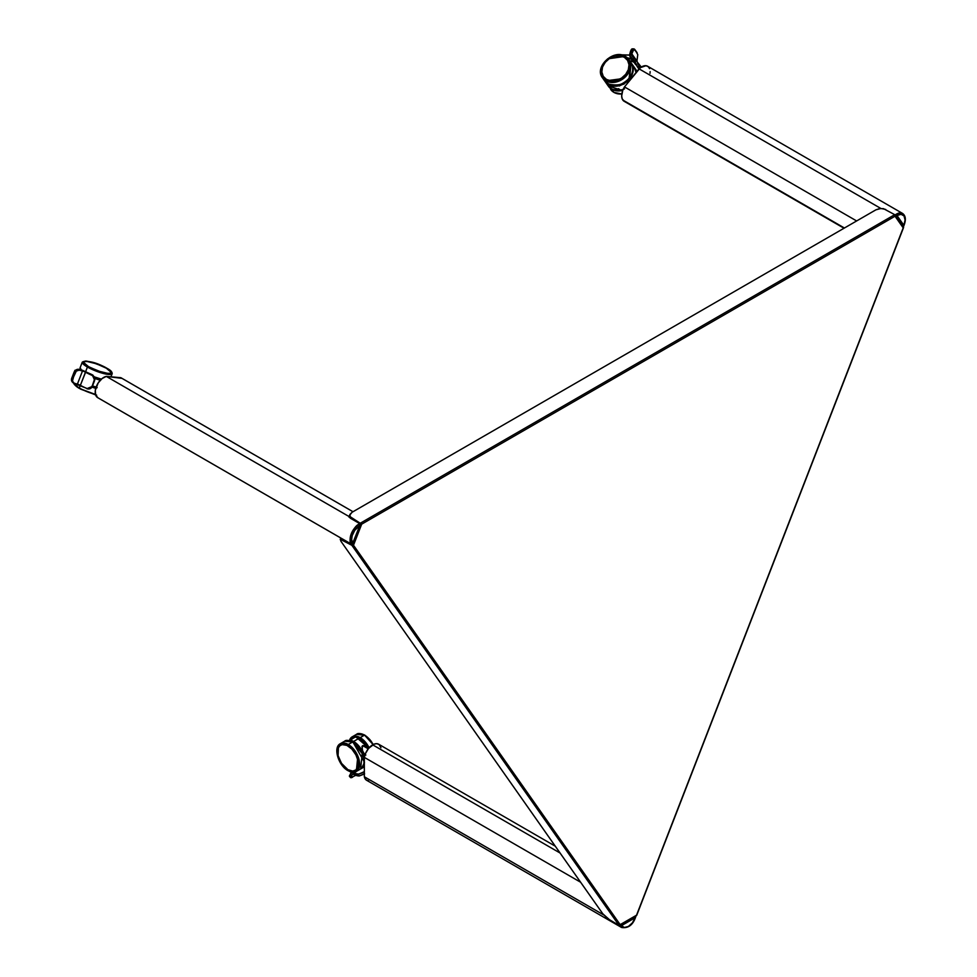 <?xml version="1.0" encoding="UTF-8"?>
<svg xmlns="http://www.w3.org/2000/svg" width="977" height="977" viewBox="0 0 977 977"><rect width="100%" height="100%" fill="white"/><g stroke="black" fill="none" stroke-linecap="round" stroke-linejoin="round"><path stroke-width="1.47" d="M360.476 523.11L360.049 525.284L354.761 530.352L352.208 535.628L351.635 539.524L352.844 543.432L359.707 525.748L351.867 545.313L353.491 545.239L361.673 524.173L350.084 516.65L349.974 514.366L352.111 512.241L875.88 209.847L879.556 208.602L883.513 208.663L894.712 214.671L360.476 523.11L361.673 524.173L353.491 545.239L620.175 924.645L636.528 915.205L903.212 227.861L895.03 216.235L361.673 524.173L895.03 216.235L894.712 214.671L360.476 523.11M894.969 214.928L895.03 216.235L903.212 227.861L636.65 915.473L619.308 925.414M636.65 915.473L619.65 925.317L620.175 924.645L353.491 545.239L351.867 545.313L618.991 925.329L607.987 918.82L603.053 914.142L340.888 541.185L340.362 539.316L351.867 545.313L618.991 925.329M609.917 920.102L602.772 913.764L340.888 541.185L340.362 539.316L342.805 540.073L343.098 539.304M352.062 544.8L351.402 544.091L352.062 544.8M349.326 542.894L351.244 544.946L349.326 542.894M353.918 519.324L351.976 519.153M351.561 518.909L352.465 518.482L351.561 518.909M351.109 518.653L349.742 515.148L352.111 512.241L875.88 209.847L880.912 208.48L885.65 209.444M349.742 515.148L349.974 514.366M903.554 227.128L903.212 227.861L903.334 226.92M555.278 846.192L378.673 744.23A12.017 6.937 120 0 0 372.664 744.828L560.09 853.031L372.664 744.828A12.017 6.937 120 0 0 364.348 757.383L580.607 882.231L364.348 757.383L364.348 776.752L603.737 914.961L364.348 776.752A12.017 6.937 120 0 0 366.656 780.305L621.592 927.491A12.017 6.937 -60 0 1 619.699 925.28L621.592 927.491C628.333 928.516 633.059 924.914 635.783 916.67L635.832 916.426M635.209 917.708L621.494 925.634L624.34 927.491L628.358 926.465L632.363 922.862L635.209 917.708A10.955 6.326 -60 0 1 628.358 926.465A10.955 6.326 -60 0 1 621.494 925.634L635.209 917.708M380.969 747.784L379.039 744.474L376.804 743.68L374.093 744.132L368.512 748.467L365.422 753.682L364.348 757.383L364.348 776.752L366.277 780.061L368.512 780.855M364.641 754.635L361.93 749.506L362.687 745.61L368.244 748.809L362.687 745.61L361.966 746.501L362.797 752.205L365.862 755.026M355.811 736.805L349.937 740.041A16.023 9.257 60 0 1 353.589 741.445L359.255 738.172A16.023 9.257 -120 0 0 355.604 736.768A16.023 9.257 60 0 1 359.255 738.172A16.023 9.257 60 0 1 366.827 745.903M349.815 740.664L353.711 741.958L358.767 746.465L362.638 752.778L364.458 759.508M364.458 762.548L361.832 767.91M359.756 738.465L364.812 742.972L367.877 747.613M367.486 747.026A16.023 9.257 -120 0 0 359.255 738.172L353.589 741.445A16.023 9.257 60 0 1 362.797 752.205A16.023 9.257 60 0 1 364.421 756.967L362.797 752.205A16.023 9.257 -120 0 0 353.589 741.445A16.023 9.257 -120 0 0 349.937 740.041L349.815 740.383A15.754 9.098 60 0 1 364.348 758.604M364.348 764.832A16.023 9.257 60 0 1 361.6 768.411L364.348 764.832M366.387 746.428L362.687 745.61L365.19 745.744L367.999 748.113M349.497 775.958L350.804 773.161L352.318 772.282L350.804 773.161A4.812 2.772 60 0 1 351.439 772.514A4.812 2.772 60 0 1 353.698 772.673L354.7 772.086L353.698 772.673A17.098 9.868 60 0 0 358.339 774.028L358.974 775.848A18.966 10.942 60 0 1 353.759 774.431L353.955 774.541A19.222 11.101 -120 0 0 359.255 775.982L364.543 773.662M358.889 774.004L363.566 772.05L358.889 774.004M364.348 771.598L358.229 774.382L363.823 772.245L364.348 773.271M350.511 777.545A4.274 1.099 -40.8 0 1 350.719 776.495L349.705 775.323A4.274 1.099 139.2 0 0 349.497 776.373L350.511 777.545A4.274 1.099 139.2 0 0 351.012 777.655L352.062 774.883L350.719 776.495L349.705 775.323L351.915 772.66L358.229 774.382L358.974 775.848L352.831 774.175L350.719 776.495A4.274 1.099 139.2 0 0 350.511 777.558L352.636 777.142A4.006 1.026 -40.8 0 1 351.073 776.581L352.062 774.883A3.2 1.856 60 0 1 352.477 774.456A3.2 1.856 60 0 1 353.759 774.456M355.701 775.372L351.012 777.655M364.519 773.955L359.255 775.982A19.222 11.101 60 0 1 359.072 775.982M373.214 744.523L364.543 735.119L373.104 744.584A16.023 9.257 -120 0 0 364.543 735.119L360.195 737.635A16.023 9.257 60 0 1 369.111 747.771L360.195 737.635L352.184 736.841L349.375 740.566A16.023 9.257 60 0 1 352.184 736.841A16.023 9.257 60 0 1 360.195 737.635L364.543 735.119A16.023 9.257 -120 0 0 356.532 734.325L364.922 735.339M350.828 739.528A14.826 8.561 60 0 1 352.404 738.099A14.826 8.561 60 0 1 354.431 737.44M349.546 740.603L355.518 736.817M357.106 737.11L368.06 747.356M373.385 744.853L371.004 740.981M370.088 739.809L365.996 736.023M351.488 739.137A14.557 8.402 60 0 1 352.538 738.331A14.557 8.402 60 0 1 353.772 737.818M351.268 739.394L354.101 737.745M348.3 770.67L356.312 771.464L357.838 756.027L348.3 744.498L347.922 745.158C353.1 747.417 356.752 753.743 358.877 764.124C356.752 772.05 353.1 774.15 347.922 770.45L353.088 771.94L357.032 770.084L358.828 765.333L358.4 760.179L355.665 753.328L351.097 747.527L345.785 744.156L341.84 743.766L339.459 744.889L337.798 747.112L336.967 751.472L337.444 755.416L341.84 764.808L347.922 770.45C342.744 768.178 339.092 761.852 336.967 751.472C339.092 743.546 342.744 741.445 347.922 745.158L348.3 744.498A16.023 9.257 60 0 1 358.767 758.616A16.023 9.257 60 0 1 356.312 771.464A16.023 9.257 60 0 1 348.3 770.67M352.648 741.995L348.3 744.498L352.648 741.995L362.186 753.523L360.66 768.948A16.023 9.257 -120 0 0 363.114 756.113A16.023 9.257 -120 0 0 352.648 741.995L352.648 741.995A16.023 9.257 -120 0 0 344.637 741.201L352.648 741.995M363.969 761.401L353.027 742.215M347.922 769.9A14.826 8.561 60 0 1 338.237 756.845A14.826 8.561 60 0 1 340.509 744.962A14.826 8.561 60 0 1 347.922 745.695A14.826 8.561 60 0 1 357.606 758.763A14.826 8.561 60 0 1 355.335 770.633A14.826 8.561 60 0 1 347.922 769.9L342.097 764.502L337.895 755.526L337.492 750.592L338.237 747.576L339.825 745.439L342.097 744.376L346.896 745.158L351.928 748.932L355.335 753.523L357.948 760.082L358.205 766.09L356.642 769.558L352.868 771.329L347.922 769.9M340.289 743.705C332.803 747.356 338.421 765.675 348.032 770.694C352.355 772.514 355.115 772.77 356.312 771.464L360.66 768.948C368.134 765.296 362.528 746.99 352.917 741.958C348.594 740.139 345.834 739.882 344.637 741.201L340.289 743.705A16.023 9.257 60 0 1 348.3 744.498L340.289 743.705L336.967 751.264M347.922 745.915A14.557 8.402 60 0 1 357.435 758.738A14.557 8.402 60 0 1 355.201 770.401A14.557 8.402 60 0 1 347.922 769.681L352.77 771.085L355.884 769.937L358.022 765.944L357.777 760.033L355.884 754.855L351.867 749.09L346.908 745.39L342.206 744.621L339.972 745.671L338.408 747.759L338.079 755.563L341.388 763.22L347.922 769.681A14.557 8.402 60 0 1 338.408 756.857A14.557 8.402 60 0 1 340.643 745.195A14.557 8.402 60 0 1 347.922 745.915L347.922 745.915M340.204 537.655L97.993 397.81A12.017 6.937 120 0 1 97.676 397.651A12.017 6.937 120 0 1 96.442 386.306A12.017 6.937 120 0 1 106.298 376.401L348.52 516.235L349.9 515.563M121.441 378.05A12.017 6.937 120 0 0 121.148 377.855A12.017 6.937 120 0 0 120.83 377.696L352.99 511.728L120.83 377.696L106.298 376.401L102.023 378.587L98.164 382.972L95.331 390.275L95.636 395.038L97.993 397.81M360.293 524.783L360.183 523.892C353.674 524.283 346.395 543.053 352.172 544.531L360.293 524.796M352.819 543.896L352.844 543.432A10.955 6.326 -60 0 1 352.673 534.272A10.955 6.326 -60 0 1 359.707 525.748L360.049 525.284M340.521 537.851L352.172 544.531A12.017 6.937 -60 0 1 351.268 533.772A12.017 6.937 -60 0 1 360.183 523.892L350.364 518.213L348.52 516.235L106.298 376.401L121.82 378.343M100.57 379.919L94.867 378.111M92.522 385.927A16.023 3.383 21.2 0 0 96.137 387.1L92.522 385.927M100.313 380.187A16.023 3.383 -158.8 0 1 94.903 378.465L100.313 380.187M97.163 387.6L92.046 385.976M94.854 379.516L92.131 375.058A18.966 4.006 -158.8 0 1 85.72 371.944L79.235 369.391A4.274 3.713 133.6 0 0 74.032 372.286L74.606 372.835L72.335 378.673L74.606 372.835A4.274 3.713 -46.4 0 1 79.809 369.929L82.129 370.161M94.403 380.065L93.939 376.377M95.978 387.588A14.826 3.126 -158.8 0 1 92.326 386.416L94.598 380.554L92.339 386.403L86.831 388.687L92.339 386.403L96.442 387.71M82.19 370.185L92.168 374.704L94.635 380.212L94.916 378.6L92.9 375.107L85.72 371.944L80.37 385.317A3.2 0.672 21.2 0 0 77.391 384.132L77.207 384.279A3.468 0.733 -158.8 0 1 80.432 385.573L80.37 385.317A3.2 0.672 21.2 0 0 77.391 384.132L74.057 383.155L72.457 381.018L74.667 372.884L72.664 378.832L76.304 371.113L79.1 370.161L82.495 370.991L77.391 384.132L82.495 370.991A3.2 0.672 -158.8 0 1 85.463 372.176A19.222 4.067 21.2 0 0 91.972 375.339L94.5 377.342L94.476 380.09M94.586 379.406L94.171 376.768M75.473 370.539L76.157 370.051M72.261 381.555L73.299 382.434M88.467 389.029L74.521 383.558A4.274 3.713 -46.4 0 1 73.08 382.764L72.506 382.215A4.274 3.713 -46.4 0 1 71.761 378.136A4.274 3.713 133.6 0 0 73.702 382.947A4.274 3.713 -46.4 0 1 72.823 382.483M73.08 382.764A4.274 3.713 -46.4 0 1 72.335 378.673L71.785 378.087M72.298 381.604A4.006 3.481 133.6 0 0 73.019 382.263M86.868 388.48L89.933 388.528L92.082 386.367L94.598 378.991L93.816 376.804L91.972 375.339A19.222 4.067 -158.8 0 1 85.463 372.176L80.37 385.317A19.222 4.067 21.2 0 0 86.868 388.48M90.092 388.712L89.298 388.956M91.447 387.784L90.812 388.309L91.447 387.784M94.879 378.942L94.5 380.566M94.635 380.212L94.916 378.6M74.606 372.835L72.335 378.673L71.761 378.136L74.032 372.286L74.606 372.835M79.296 387.967A16.023 3.383 21.2 0 0 95.465 394.464L79.357 388.455L74.13 383.436A16.023 3.383 21.2 0 0 79.296 387.967L80.261 385.488L79.296 387.967M95.746 388.345A16.023 3.383 -158.8 0 1 91.972 387.112L95.746 388.345M74.46 384.205L79.442 388.48M80.554 389.102L96.65 395.135M74.472 384.254L75.974 386.123M76.67 386.684L78.404 387.869M96.662 387.942L95.929 387.735M95.99 387.527A14.557 3.078 -158.8 0 1 92.351 386.367L96.344 387.625M106.493 368.244L111.256 372.286L110.572 373.324L107.897 373.483L98.408 371.138L88.345 366.619A14.826 3.126 -158.8 0 1 83.607 362.064A14.826 3.126 -158.8 0 1 92.18 362.394A14.826 3.126 -158.8 0 1 106.493 368.244A14.826 3.126 -158.8 0 1 111.244 372.787A14.826 3.126 -158.8 0 1 102.658 372.457A14.826 3.126 -158.8 0 1 88.345 366.619L83.595 362.577L84.266 361.527L86.941 361.38L96.43 363.725L106.493 368.244M87.417 367.034L100.326 372.591L112.172 373.715A16.023 3.383 -158.8 0 1 102.903 373.348A16.023 3.383 -158.8 0 1 87.417 367.034L85.695 371.492L87.417 367.034A16.023 3.383 -158.8 0 1 82.288 362.113L87.417 367.034L87.93 366.583L87.417 367.034M107.043 368.353L106.908 368.28C112.624 371.309 113.112 373.141 108.374 373.751C99.385 371.907 92.571 369.526 87.93 366.583C82.215 363.542 81.726 361.722 86.464 361.099C95.453 362.943 102.267 365.337 106.908 368.28L106.994 368.305C96.576 362.455 88.345 360.391 82.288 362.113L80.126 367.718A16.023 3.383 21.2 0 0 81.384 369.953L80.126 367.718L80.822 369.807M94.5 376.927A16.023 3.383 21.2 0 0 101.388 379.125L94.5 376.927M94.073 377.195L94.708 377.452M101.364 379.516L94.488 377.354M80.896 369.782L80.419 368.927M80.407 368.879L80.957 369.843M87.93 366.583L102.609 372.603L109.253 373.8L111.903 372.86L110.377 370.625L104.588 367.022L90.934 361.905L85.597 361.05L83.045 361.698L83.888 363.7L87.93 366.583M88.504 366.631L98.396 371.065L107.714 373.373L110.34 373.226L110.999 372.188L106.334 368.219A14.557 3.078 -158.8 0 1 110.987 372.689A14.557 3.078 -158.8 0 1 102.573 372.371A14.557 3.078 -158.8 0 1 88.504 366.631A14.557 3.078 -158.8 0 1 83.851 362.162A14.557 3.078 -158.8 0 1 92.278 362.491A14.557 3.078 -158.8 0 1 106.334 368.219L96.442 363.786L87.124 361.49L84.498 361.637L83.839 362.662L88.504 366.631M903.762 226.005L903.676 226.2C906.216 220.069 905.838 215.819 902.577 213.438L895.066 215.062A12.017 6.937 -60 0 1 902.577 213.438L647.641 66.253A12.017 6.937 120 0 0 639.019 68.83L880.888 208.48L639.019 68.83L624.486 86.916L856.646 220.949L624.486 86.916A12.017 6.937 120 0 0 622.825 100.057L844.433 228.007L622.825 100.057A12.017 6.937 120 0 0 624.181 101.315L844.018 228.239M897.008 215.538L903.859 225.296L905.068 220.008L904.03 215.941L901.05 214.305L897.008 215.538L895.017 215.099L897.008 215.538A10.955 6.326 -60 0 1 904.03 215.941A10.955 6.326 -60 0 1 903.859 225.296L897.008 215.538M649.607 68.659L648.166 66.619L645.98 65.728L640.423 67.645L624.486 86.916L622.715 90.556L621.69 95.941L622.215 98.909L624.669 101.547M650.023 73.348L650.132 71.626M618.27 88.651L619.027 89.005M605.3 81.738L608.146 85.878A16.023 12.64 -35.1 0 0 611.272 88.626L608.439 84.596A16.023 12.64 144.9 0 1 605.313 81.848A16.023 12.64 -35.1 0 0 608.439 84.596A16.023 12.64 -35.1 0 0 621.726 84.828L629.579 78.942L631.118 62.846A16.023 12.64 144.9 0 1 631.362 63.175A16.023 12.64 144.9 0 1 621.726 84.828A16.023 12.64 144.9 0 1 608.439 84.596L611.272 88.626A16.023 12.64 -35.1 0 0 620.639 90.018M607.535 83.631L611.773 85.536L616.805 85.768L625.243 82.471L631.252 75.693L632.791 70.881L632.485 66.241M632.669 66.973A15.754 12.432 144.9 0 1 626.831 81.238A15.754 12.432 144.9 0 1 611.211 85.39M620.883 85.207L621.726 84.828L620.883 85.207M619.369 86L620.09 85.597L619.369 86M622.508 84.523L623.314 84.254L622.508 84.523M624.108 84.059L623.314 84.254L624.108 84.059M636.039 72.542A16.023 12.64 -35.1 0 0 634.195 67.205L636.039 72.542L634.195 67.205L631.118 62.846M624.498 88.883A16.023 12.64 144.9 0 1 611.272 88.626A16.023 12.64 144.9 0 1 608.146 85.878L605.276 81.726M620.7 90.055L608.146 85.878L605.313 81.836M636.418 65.141A17.098 13.483 -35.1 0 0 636.186 64.995L631.093 57.741A4.812 3.786 144.9 0 1 630.238 56.922A4.812 3.786 144.9 0 1 629.823 54.053L630.751 50.975L632.204 51.012A4.274 1.795 -88.5 0 1 633.829 48.887A4.274 1.795 -88.5 0 1 634.696 49.473L634.879 49.607M637.334 66.754L638.909 68.976M636.967 66.192L639.031 66.241L640.167 67.853L636.723 60.83A19.222 15.168 -35.1 0 0 635.856 59.389A19.222 15.168 -35.1 0 0 632.644 56.275L632.375 56.336A18.966 14.96 144.9 0 1 636.393 60.83L631.508 55.2L632.204 51.012L630.592 51.036L629.847 53.943M636.027 64.311L636.345 64.995M630.238 56.922L631.753 59.072A4.812 3.786 -35.1 0 0 632.607 59.89L631.093 57.741A17.098 13.483 144.9 0 1 634.11 60.623A17.098 13.483 144.9 0 1 634.732 61.624L637.26 66.644M632.644 56.275A19.222 15.168 144.9 0 1 635.856 59.402A19.222 15.168 144.9 0 1 636.723 60.83L640.436 67.645L639.227 65.935L637.554 66.766L634.879 61.38L637.285 66.705M633.829 62.027L635.343 64.177A4.812 3.786 -35.1 0 0 636.186 64.995L634.684 62.846A4.812 3.786 144.9 0 1 634.305 62.565M633.145 61.832L633.072 61.783A17.098 13.483 -35.1 0 0 629.64 60.733A17.098 13.483 -35.1 0 1 633.072 61.783L634.085 62.406L631.362 59.365L631.044 57.741M632.937 59.731L633.084 58.962M631.63 55.127L632.437 56.275L631.801 55.078M629.677 55.078L621.58 55.005M621.47 54.956A3.2 2.528 144.9 0 1 622.093 54.883M626.306 57.765L631.423 59.023A17.354 13.69 -35.1 0 0 627.381 57.863M627.796 58.29A17.098 13.483 144.9 0 1 631.362 59.365A17.098 13.483 144.9 0 0 627.796 58.29M631.667 49.241L630.605 51.097M633.829 48.887L632.375 48.85A4.274 1.795 91.5 0 0 630.751 50.975L630.006 55.921L634.879 61.38L636.393 60.83L634.879 61.38L636.222 64.25M639.007 68.842L637.554 66.766M638.885 64.787L637.663 63.859M641.242 67.083A19.222 15.168 -35.1 0 0 640.961 66.656L632.62 56.239A3.2 2.528 144.9 0 1 632.107 55.75A3.2 2.528 144.9 0 1 631.826 53.833L634.903 58.205L631.826 53.833L633.939 49.168L637.151 52.929L634.855 49.546L637.773 54.627L636.955 60.965M607.963 83.924A16.023 12.64 -35.1 0 0 629.115 78.27A16.023 12.64 -35.1 0 0 630.886 62.504L629.115 78.27C625.121 84.413 618.062 86.294 607.963 83.924L604.665 80.932A16.023 12.64 -35.1 0 0 607.963 83.924L605.801 80.835L607.963 83.924M625.427 56.422A16.023 12.64 144.9 0 1 628.724 59.414A16.023 12.64 144.9 0 1 625.048 77.207A16.023 12.64 144.9 0 1 605.801 80.835L623.546 78.478L630.36 68.036L628.724 59.414L624.901 56.568C630.617 58.889 631.118 64.922 626.367 74.692C617.391 81.995 610.576 83.827 605.935 80.163L605.801 80.835L605.935 80.163C600.22 77.842 599.731 71.809 604.47 62.039C613.458 54.724 620.261 52.905 624.901 56.568L625.427 56.422M629.029 78.368L629.151 78.38C620.187 87.002 612.029 87.857 604.665 80.932L602.504 77.842L605.801 80.835A16.023 12.64 144.9 0 1 602.504 77.842L600.843 69.306L607.523 58.901L625.28 56.348M624.498 57.069L619.797 55.616L614.423 56.104L609.208 58.449L604.934 62.308L602.259 67.095L601.588 72.066L603.029 76.475L606.338 79.65A14.826 11.687 144.9 0 1 603.298 76.89A14.826 11.687 144.9 0 1 606.68 60.44A14.826 11.687 144.9 0 1 624.498 57.069A14.826 11.687 144.9 0 1 627.552 59.841A14.826 11.687 144.9 0 1 624.156 76.291A14.826 11.687 144.9 0 1 606.338 79.65L611.04 81.115L616.414 80.627L621.628 78.27L625.903 74.411L628.577 69.636L629.249 64.653L627.82 60.244L624.498 57.069M624.901 56.568L628.37 59.878L629.909 65.764L628.651 70.991L625.39 75.815L619.259 80.175L613.617 81.689L608.256 81.176L603.981 78.71L601.453 74.667L601.038 69.66L602.821 64.47L605.447 60.916L610.234 57.228L615.803 55.237L619.992 55.042L624.901 56.568M606.509 79.455L603.249 76.34L601.844 72.005L602.504 67.12L605.129 62.418L609.318 58.632L614.448 56.324L619.711 55.848L624.327 57.277A14.557 11.48 144.9 0 1 627.332 60A14.557 11.48 144.9 0 1 623.998 76.145A14.557 11.48 144.9 0 1 606.509 79.455A14.557 11.48 144.9 0 1 603.517 76.731A14.557 11.48 144.9 0 1 606.839 60.574A14.557 11.48 144.9 0 1 624.327 57.277L627.588 60.391L629.005 64.726L628.345 69.611L625.707 74.301L621.519 78.099L616.389 80.407L611.126 80.883L606.509 79.455M634.427 67.547L634.671 67.877A16.023 12.64 144.9 0 1 636.381 72.115L634.427 67.547A16.023 12.64 144.9 0 1 634.671 67.877L637.053 71.284A16.023 12.64 -35.1 0 0 636.833 70.967L637.053 71.284M621.824 93.975L613.922 92.388A16.023 12.64 -35.1 0 0 621.824 93.975M611.749 89.298L613.922 92.388L611.749 89.298L621.628 90.592A16.023 12.64 144.9 0 1 611.749 89.298L611.749 89.298A16.023 12.64 144.9 0 1 608.451 86.306L611.749 89.298M621.812 94.061L613.971 92.449L610.625 89.395A16.023 12.64 -35.1 0 0 613.922 92.388L608.219 85.964M340.216 539.487L340.79 538.009M349.888 514.549L348.923 517.028M894.944 214.891L903.542 227.104M903.578 227.482L636.638 915.486M355.713 736.743L367.682 747.136M364.348 766.823L361.6 768.411M365.789 746.037L369.001 747.893M353.821 774.566L359.17 776.007M349.302 740.554L352.184 736.841L356.532 734.325C357.765 733.006 360.525 733.263 364.812 735.095L373.312 744.486M352.404 738.099L354.663 736.792M353.943 737.513L352.538 738.331M355.201 770.401L356.605 769.595M340.643 745.195L342.048 744.389M353.015 511.728L121.148 377.855M340.485 537.838L97.676 397.651M92.449 386.123L96.064 387.295M86.831 388.699C89.322 389.481 91.154 388.712 92.339 386.403L94.598 380.566M77.232 384.291L80.395 385.561M74.545 371.321L74.936 370.307M72.506 382.215L71.748 378.099M95.599 394.916L79.357 388.455C74.826 385.353 73.092 383.546 74.179 383.045M110.963 376.817L112.172 373.715C112.245 371.919 110.511 370.112 106.981 368.305M618.343 88.699L622.52 91.105M634.745 61.527L634.11 60.623M629.664 60.757L633.108 61.82M629.677 55.042L622.154 54.846M630.592 51.036L629.799 53.991M637.126 52.77L634.855 49.546M602.504 77.842C593.821 67.083 613.666 48.557 625.365 56.373L630.886 62.504C633.902 67.462 633.316 72.75 629.151 78.38M627.332 60L628.602 61.807M603.517 76.731L604.787 78.539M774.639 268.296L773.674 268.858M452.644 454.207L453.609 453.646"/></g></svg>
